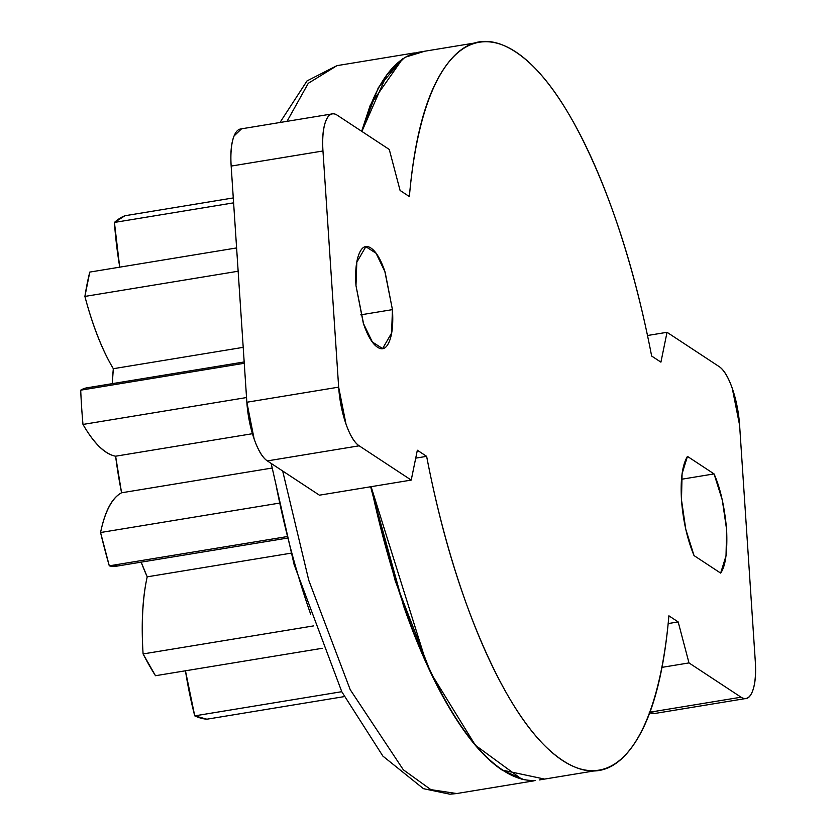 <?xml version="1.0" encoding="UTF-8"?>
<svg xmlns="http://www.w3.org/2000/svg" width="836" height="836" viewBox="0 0 836 836"><rect width="100%" height="100%" fill="white"/><g stroke="black" fill="none" stroke-linecap="round" stroke-linejoin="round"><path stroke-width="1.25" d="M694.037 555.585C687.234 539.105 683.043 520.546 681.486 499.897C680.326 479.498 682.312 465.004 687.453 456.393L682.082 473.688L681.486 499.897L685.781 529.313L694.037 555.585L720.653 573.099L726.024 555.804L726.62 529.606C727.539 551.697 725.554 566.202 720.653 573.099L694.037 555.585M355.979 285.63L356.815 262.211L365.834 246.683L376.054 253.256L385.093 271.993L392.439 309.633L360.786 314.838L392.439 309.633L391.603 333.052L382.595 348.581L372.365 342.018L363.326 323.281L355.979 285.63L363.65 324.222C367.85 336.239 372.469 343.909 377.506 347.222C382.543 350.545 386.514 348.528 389.43 341.182C392.345 333.846 393.348 323.323 392.439 309.633L384.769 271.052C380.568 259.024 375.949 251.354 370.912 248.041C365.886 244.729 361.904 246.735 358.989 254.081C356.073 261.417 355.07 271.94 355.979 285.63M534.12 780.803L456.675 793.542L430.864 789.633L403.328 769.789L350.211 689.669L308.777 580.341L282.672 470.992L308.777 580.341L350.211 689.669L403.328 769.789L430.864 789.633L456.675 793.542L449.914 794.2L423.434 788.672L382.919 756.131L341.82 691.811L294.126 564.613L271.178 463.426M521.727 779.152L475.35 745.242L430.968 673.22L395.271 580.968L370.651 486.761L403.569 605.964C417.979 647.221 433.759 682.082 450.907 710.558C468.055 739.034 485.256 758.952 502.53 770.322L524.266 779.789M402.544 58.865L370.296 104.991L361.664 131.283L378.332 87.655L402.179 59.126M279.987 122.495L307.021 80.914L336.971 65.647L308.265 83.318L287.02 121.345L308.265 83.318L336.971 65.647L414.332 52.929M276.225 485.988C285.337 531.821 296.811 574.541 310.647 614.147M667.034 332.3L647.492 335.508L667.034 332.3L660.921 362.145L667.034 332.3L719.117 366.576L667.034 332.3M719.117 366.576A49.178 15.947 -99.3 0 1 739.609 425.231L755.295 661.391L739.609 425.231L732.305 388.489C728.302 377.036 723.903 369.731 719.117 366.576M649.258 712.303L741.072 697.203L688.989 662.917L678.174 621.921L668.173 623.572L678.174 621.921L688.989 662.917L661.997 667.358L688.989 662.917L741.072 697.203C745.869 700.359 749.652 698.436 752.431 691.445C755.201 684.454 756.162 674.443 755.295 661.391A49.178 15.947 -99.3 0 1 746.161 698.447A49.178 15.947 -99.3 0 1 741.072 697.203L649.98 712.178M649.645 712.544A49.178 15.947 80.7 0 0 654.358 713.547M411.228 480.083L359.156 445.807L267.342 460.908L319.425 495.184L411.228 480.083L319.425 495.184L267.342 460.908L359.156 445.807A49.178 15.947 -99.3 0 1 338.653 387.141L246.85 402.241A49.178 15.947 80.7 0 0 267.342 460.908C262.546 457.752 258.146 450.447 254.144 438.994L246.85 402.241L338.653 387.141L322.968 150.982L231.164 166.082L246.85 402.241L231.164 166.082L322.968 150.982A49.178 15.947 -99.3 0 1 332.101 113.936A49.178 15.947 -99.3 0 1 337.19 115.18L389.273 149.466L400.089 190.451L409.368 196.564C414.677 135.338 427.029 91.521 446.414 65.135C465.798 38.738 488.861 34.349 515.603 51.947C542.345 69.555 568.125 106.099 592.954 161.588C617.773 217.078 637.335 281.899 651.641 356.031L660.921 362.145L651.641 356.031A368.833 119.579 -99.3 0 0 483.281 41.8A368.833 119.579 -99.3 0 0 409.368 196.564L400.089 190.451L389.273 149.466L337.19 115.18C332.394 112.024 328.611 113.947 325.831 120.938C323.062 127.929 322.1 137.94 322.968 150.982L338.653 387.141L345.958 423.894C349.96 435.347 354.36 442.652 359.156 445.807L411.228 480.083L417.342 450.228L411.228 480.083M240.287 129.037A49.178 15.947 80.7 0 0 231.164 166.082C230.297 153.04 231.248 143.029 234.028 136.028L241.552 128.817M681.486 479.268L714.059 473.907C720.371 488.193 724.551 506.752 726.62 529.606L722.325 500.179L714.059 473.907L687.453 456.393L714.059 473.907L681.486 479.268M658.371 710.799L649.802 712.638M426.632 456.341A368.833 119.579 -99.3 0 0 594.981 770.583A368.833 119.579 -99.3 0 0 668.894 615.808L678.174 621.921L668.894 615.808C663.585 677.045 651.234 720.862 631.849 747.248C612.464 773.634 589.401 778.034 562.659 760.436C535.918 742.828 510.138 706.284 485.308 650.795C460.49 595.305 440.927 530.484 426.632 456.341L417.342 450.228L426.632 456.341L415.722 458.138M423.612 51.613A368.833 119.579 80.7 0 0 365.29 120.394M371.111 486.688A368.833 119.579 80.7 0 0 535.301 780.396M361.883 131.44L386.734 74.947L404.812 57.36L424.782 51.205M544.581 779.079L502.979 770.249C476.248 752.64 450.458 716.097 425.639 660.607L371.1 486.688M86.986 387.81A155.329 50.359 80.7 0 0 80.705 390.172L244.258 363.284L80.705 390.172A255.722 82.91 80.7 0 0 81.625 407.163A255.722 82.91 80.7 0 0 82.983 424.437L246.536 397.549L82.983 424.437A155.329 50.359 80.7 0 0 115.619 456.205L252.43 433.706L115.619 456.205A167.2 54.215 80.7 0 0 121.575 492.791L272.003 468.055L121.575 492.791A155.329 50.359 80.7 0 0 100.571 532.522L278.952 503.188L100.571 532.522A255.722 82.91 80.7 0 0 109.297 565.836A155.329 50.359 80.7 0 0 116.538 566.191L287.093 538.144M113.33 368.707A167.2 54.215 80.7 0 0 112.275 383.651L113.33 368.707L243.203 347.348L113.33 368.707A155.329 50.359 80.7 0 1 84.896 296.425L238.145 271.23L84.896 296.425C92.723 326.019 102.201 350.106 113.33 368.707M89.786 272.087A255.722 82.91 80.7 0 0 84.896 296.425L89.786 272.087L236.598 247.937L89.786 272.087M119.705 267.165L114.427 222.439L124.94 215.751L233.275 197.933L124.94 215.751A255.722 82.91 80.7 0 0 114.427 222.439L233.599 202.845L114.427 222.439A155.329 50.359 80.7 0 0 119.757 267.154M344.254 696.607L206.889 719.2L344.254 696.607M194.746 715.867A255.722 82.91 80.7 0 0 206.889 719.2L194.746 715.867L341.757 691.696L194.746 715.867A155.329 50.359 80.7 0 1 185.456 670.785L194.746 715.867M322.309 648.287L155.486 675.718L322.309 648.287M143.092 653.94A255.722 82.91 80.7 0 0 155.486 675.718L143.092 653.94L313.74 625.871L143.092 653.94A155.329 50.359 80.7 0 1 147.209 576.83L290.991 553.181L147.209 576.83C142.517 597.771 141.148 623.478 143.092 653.94M141.159 562.137A167.2 54.215 80.7 0 0 147.209 576.83L141.159 562.137M286.727 536.66L109.297 565.836L286.727 536.66M82.983 424.437C94.05 443.644 104.928 454.241 115.619 456.205L121.575 492.791C112.014 497.775 105.012 511.015 100.571 532.522L109.297 565.836L118.357 565.888M745.911 698.499L654.107 713.589M332.352 113.884L240.538 128.984M382.595 348.581L381.529 348.758M419.599 52.062L474.012 43.117M539.314 779.946L593.8 770.991M86.944 387.82L244.175 361.957"/></g></svg>
